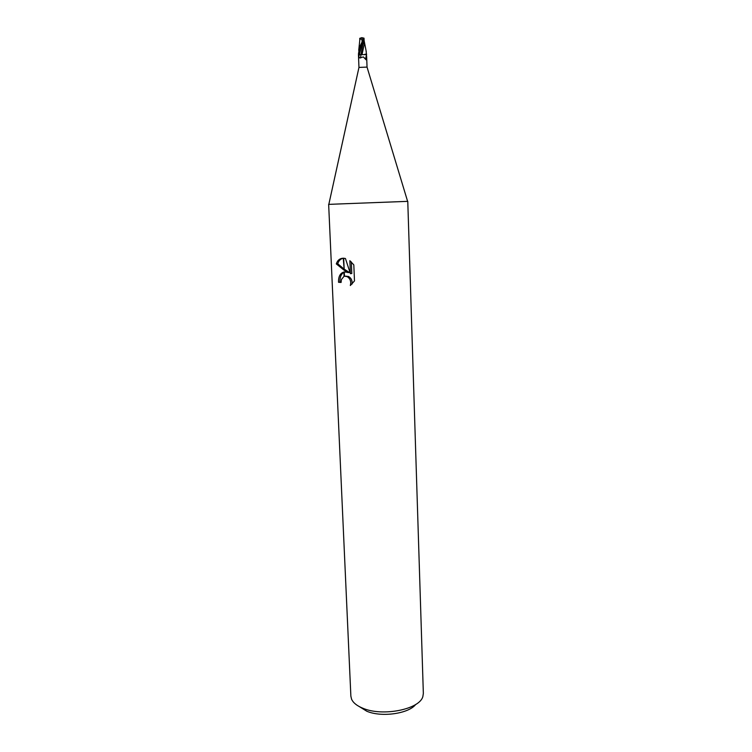 <?xml version="1.0" encoding="UTF-8"?>
<svg xmlns="http://www.w3.org/2000/svg" width="752" height="752" viewBox="0 0 752 752"><rect width="100%" height="100%" fill="white"/><g stroke="black" fill="none" stroke-linecap="round" stroke-linejoin="round"><path stroke-width="1.13" d="M358.967 67.407L367.042 67.097M366.111 51.07L366.675 57.284L366.055 59.793L363.291 56.889L359.945 58.045L358.76 56.832L358.478 54.68L366.572 54.623M359.334 706.607L366.788 711.232C381.518 717.577 408.712 713.714 415.715 704.445M362.849 708.234C382.655 716.872 419.907 709.296 422.878 696.446L423.348 693.41L407.772 201.348L341.145 203.886L328.652 204.384L350.874 696.192L351.569 699.181C353.177 702.81 356.937 705.827 362.849 708.234M348.082 272.666L344.209 270.222L343.692 258.227L345.45 258.509L350.404 273.672L349.859 260.681L353.816 264.892L354.483 280.919L350.319 285.534C351.344 281.605 350.3 278.644 347.18 276.633L344.463 276.21L344.284 271.961L349.464 272.515L344.153 269.094M341.399 279.556L341.088 282.442L338.55 282.291C338.344 276.661 340.12 273.239 343.871 272.027L344.049 276.322L341.399 279.556M343.777 269.93L336.294 263.905C337.516 260.258 339.838 258.359 343.269 258.209L344.209 270.222M343.232 258.209C340.534 258.857 338.701 260.709 337.742 263.764L343.73 268.784M337.742 263.755L336.294 263.905M345.018 271.923L344.284 272.149M343.88 272.327C341.06 274.095 339.754 277.356 339.96 282.122L338.55 282.291M345.516 276.144L348.552 276.473C351.231 278.071 352.406 280.609 352.077 284.059M339.96 282.122L341.079 282.197M351.306 261.903L351.795 273.512L350.404 273.672M358.478 54.68L359.578 48.739L363.996 38.145L360.998 54.426L358.46 54.736L358.958 67.379M361.703 54.332L360.998 54.426L360.612 57.396M366.628 56.259L366.186 59.709M364.917 54.2L366.562 54.398L365.557 59.117M358.986 67.313L328.821 204.375L341.145 203.886M359.776 38.408L362.962 37.891L362.426 41.238L359.531 47.263L358.441 54.106M359.86 38.249L362.718 40.533L362.859 37.995L361.862 37.647M362.097 54.285L364.109 44.8L364.071 40.129M361.129 37.844L359.888 38.39M362.107 41.736L362.718 40.533M362.079 40.542L362.05 41.736M359.917 38.38L359.851 40.082M362.351 42.817L358.76 56.832M362.426 41.238L363.084 41.228M366.675 57.284L367.042 67.069M367.014 67.003L407.603 201.348M347.18 276.633L348.552 276.473M365.613 59.286L366.055 59.793M365.538 59.004L363.291 56.889M366.562 54.417L366.544 53.843M362.859 37.995L360.142 38.39M363.695 38.145L362.962 37.891M364.024 38.192L364.156 41.492M359.851 39.743L358.713 50.375M364.128 40.664L366.337 52.067M359.747 38.361L359.832 40.636"/></g></svg>
